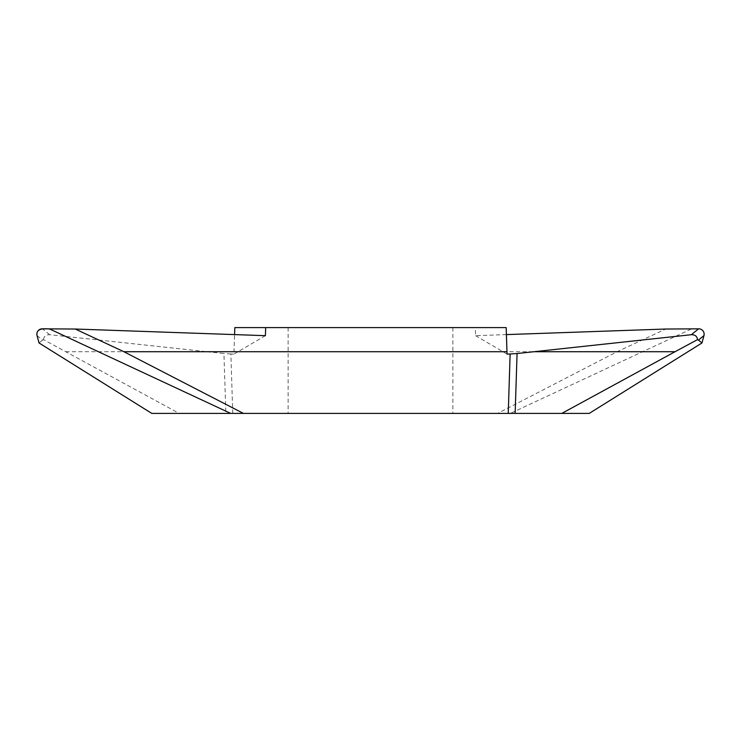 <?xml version="1.0" encoding="UTF-8"?>
<svg xmlns="http://www.w3.org/2000/svg" width="741" height="741" viewBox="0 0 741 741"><rect width="100%" height="100%" fill="white"/><g stroke="black" fill="none" stroke-linecap="round" stroke-linejoin="round"><path stroke-width="0.56" stroke-dasharray="3.71 2.78" d="M506.409 334.599L475.611 335.673L475.333 327.596L506.168 327.596M475.333 327.596L234.832 327.596M370.5 327.596L288.129 327.596L370.5 327.596M151.766 413.404L497.582 413.404L617.114 351.716L665.751 329.032M617.114 351.716L233.989 351.716L234.591 334.599M370.5 413.404L288.129 413.404L370.5 413.404M589.234 413.404L497.582 413.404M232.757 413.404L230.868 353.994L233.943 354.096L233.989 351.716M37.05 335.599L42.57 340.091L43.506 339.637L179.192 413.404M43.506 339.637C43.867 336.303 45.914 334.654 49.647 334.71L206.98 351.716L65.949 351.716M206.98 351.716L223.939 353.531L225.848 413.404M42.57 340.091L39.023 342.963M230.868 353.994L223.939 353.531M265.389 335.673L233.943 354.096M475.611 335.673L507.057 354.096M691.14 329.087L510.317 413.404M49.647 334.71L42.432 328.828M288.129 327.596L288.129 413.404M452.871 327.596L452.871 413.404"/><path stroke-width="1.11" d="M507.011 351.716L123.886 351.716L75.249 329.032L42.432 328.828A5.456 5.4 39.2 0 0 37.05 335.599L39.023 342.963L151.766 413.404L508.243 413.404L510.132 353.994L507.057 354.096L506.168 327.596L234.832 327.596L234.591 334.599M698.568 328.828A5.456 5.4 140.8 0 1 703.95 335.599L698.43 340.091L697.494 339.637C697.133 336.303 695.086 334.654 691.353 334.71L698.568 328.828L665.751 329.032L506.409 334.599M703.95 335.599L701.977 342.963L589.234 413.404L508.243 413.404M75.249 329.032L265.389 335.673L265.667 327.596M243.419 413.404L123.886 351.716M49.86 329.087L230.683 413.404L151.766 413.404L39.023 342.963L37.069 335.664C35.503 327.976 44.84 328.411 49.86 329.087L230.683 413.404M697.494 339.637L675.051 351.716L534.02 351.716L517.061 353.531L515.152 413.404M691.353 334.71L534.02 351.716M675.051 351.716L561.808 413.404M698.43 340.091L701.977 342.963M510.132 353.994L517.061 353.531"/></g></svg>
